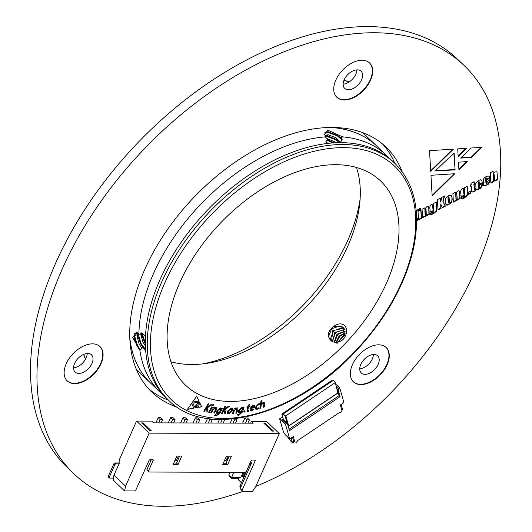 <?xml version="1.0" encoding="UTF-8"?>
<svg xmlns="http://www.w3.org/2000/svg" width="532" height="532" viewBox="0 0 532 532"><rect width="100%" height="100%" fill="white"/><g stroke="black" fill="none" stroke-linecap="round" stroke-linejoin="round"><path stroke-width="0.8" d="M202.745 363.888A150.243 92.255 133.7 0 0 360.098 199.128M129.848 338.718A163.796 100.581 133.7 0 0 150.523 382.987A163.796 100.581 133.7 0 0 150.556 383.02M376.802 146.107A163.796 100.581 133.7 0 0 376.769 146.074A163.796 100.581 133.7 0 0 331.596 127.461M282.592 416.756L279.613 418.757L283.357 431.844L285.385 434.844L289.701 438.967L293.298 436.553L294.854 442.012L296.524 442.192L297.827 440.449L339.137 412.726L340.859 412.433L341.903 410.438L340.347 404.978L343.938 402.571L339.775 388.021L335.659 384.091M340.088 396.653L338.179 389.963L337.148 388.978L339.057 395.668L340.088 396.653L289.475 430.627L287.559 423.938L286.449 423.818L285.544 424.423L279.613 418.757M286.449 423.818L282 419.568L283.17 418.777L283.11 419.688L282 419.568M335.113 382.195L337.88 392.915L335.113 382.195L333.245 380.413L283.17 414.016L282.851 415.033L281.82 414.049L331.895 380.447L332.433 380.959M334.987 382.807L285.817 415.811L285.039 415.805L287.293 423.685M283.17 414.016L285.039 415.805M293.511 440.722L294.854 442.012M339.057 395.668L289.069 429.218M338.179 389.963L338.871 388.633L336.237 386.112M287.559 423.938L283.11 419.688M338.871 388.633L339.775 388.021M289.701 438.967L285.544 424.423M286.974 423.372L286.529 422.953M286.795 422.767L283.383 419.502M281.82 414.049L283.17 418.777M338.113 392.669L288.703 425.919L285.817 415.811M288.038 426.278L288.703 425.919L288.038 426.278M341.763 409.946L342.522 409.434L341.105 404.473M287.832 437.184L288.191 438.428L289.727 439.499M291.117 438.016L292.54 442.976L289.481 439.665M292.54 442.976L293.897 442.065L292.474 437.104M443.163 201.475L444.606 195.956L441.833 197.365L440.676 202.067L440.436 198.077L437.404 199.626L438.009 209.927L441.048 208.384L440.782 203.962L442.272 207.753L445.377 206.17L442.837 201.163L444.14 196.195M452.2 199.194L451.927 195.823L451.309 195.251L448.476 195.71L446.607 197.099L445.61 198.662L445.863 204.361L446.408 205.053L447.505 205.093L450.684 203.397L451.708 202.22L452.2 199.194L451.508 195.364M445.863 204.361L446.408 205.053L446.082 204.747L447.186 204.787L450.365 203.091L451.894 200.591L451.881 198.888M425.041 208.611L424.988 207.806L422.056 209.295L422.554 217.781L425.487 216.291L425.154 210.566L425.494 208.97L425.899 208.91L426.052 209.947L426.398 215.826L429.264 214.369L428.739 206.868L428.034 206.409L426.79 206.742L425.041 208.611L424.696 207.959M426.371 215.367L428.945 214.064L428.739 206.868L428.034 206.409M436.745 208.551L436.366 202.02L433.666 203.39L433.54 204.135L431.698 204.235L430.182 205.532L429.776 207.527L430.282 211.842L430.987 212.228L432.317 211.849L433.899 210.373L433.913 211.789L430.122 213.332L431.113 214.549L433.361 213.791L436.413 211.33L436.745 208.551L436.074 202.167M430.508 214.31L431.113 214.549L430.794 214.236L434.897 212.301L436.094 211.024L436.426 208.245M433.514 212.208L432.995 211.876M430.282 211.842L430.987 212.228L430.661 211.916L431.991 211.537L433.58 210.06L433.899 210.373M470.74 193.276L470.614 191.181L468.419 192.298L468.539 194.393L470.74 193.276L470.321 191.327M474.098 183.055L474.019 181.745L471.079 183.241L471.153 184.551L470.501 184.877L470.581 186.253L471.232 185.921L471.658 191.759L472.862 192.112L475.488 190.862L475.409 189.492L474.577 189.831L474.444 188.92L474.172 184.424L474.91 184.052L474.83 182.682L474.098 183.055L473.726 181.891M471.658 191.759L472.862 192.112M455.891 192.917L455.838 192.118L452.898 193.615L453.397 202.1L456.336 200.604L456.004 194.872L456.343 193.282L456.749 193.216L456.902 194.26L457.247 200.138L460.113 198.675L459.502 191.214L458.883 190.722L457.64 191.048L455.891 192.917L455.545 192.265M457.221 199.68L459.794 198.37L459.502 191.214L458.883 190.722M467.595 192.863L467.216 186.326L464.516 187.703L464.389 188.441L462.547 188.547L461.018 189.851L460.626 191.839L461.131 196.148L461.836 196.534L463.159 196.168L464.749 194.679L464.755 196.102L460.971 197.645L461.962 198.855L464.19 198.11L467.176 195.69L467.595 192.863L466.923 186.479M461.357 198.616L461.962 198.855L461.643 198.549L465.746 196.607L467.296 194.346L467.276 192.551M464.363 196.514L463.844 196.182M461.131 196.148L461.836 196.534L461.51 196.228L462.84 195.862L464.429 194.373L464.749 194.679M420.965 209.329L420.885 208.019L417.933 209.528L418.006 210.838L420.965 209.329L420.593 208.172M421.497 218.32L420.998 209.834L418.039 211.344L418.538 219.829L421.497 218.32L420.699 209.98M416.41 213.186L417.281 209.854L416.177 210.419M416.662 220.78L418.052 220.075L416.603 216.996M493.264 173.605L493.124 171.284L490.271 172.734L490.876 183.035L493.729 181.585L493.37 175.573L493.809 174.223L494.288 175.181L494.64 181.119L497.58 179.623L497.048 172.202L496.349 171.743L495.019 172.029L493.264 173.605L492.832 171.437M494.614 180.661L497.254 179.317L497.048 172.202L496.349 171.743M490.85 182.576L493.41 181.279L493.084 174.336L493.483 173.917L494.148 174.263M479.166 187.65L478.521 187.277L478.281 184.784L482.045 182.868L481.872 180.301L480.642 179.789L478.66 180.348L475.794 183.154L475.96 188.973L477.696 189.658L479.339 189.06L480.881 188.042L482.338 185.661L482.391 183.686L479.605 185.096L479.664 187.171L479.166 187.65L478.714 186.905L478.607 185.089L482.364 183.181L481.686 180.109M475.96 188.973L476.579 189.572L476.26 189.259L477.37 189.352L480.556 187.73L481.58 186.473L482.098 183.833M486.933 179.104L489.34 177.881L489.307 176.518L488.177 175.959L486.195 176.524L484.246 177.961L483.256 179.51L483.668 185.429L484.805 185.901L488.316 184.258L489.347 182.842L489.773 180.002L487.146 181.339L487.172 183.267L486.434 183.646L486.035 178.326L486.694 177.981L486.96 179.563L489.659 178.187L489.074 176.252M486.787 183.773L485.916 182.775L485.676 178.785L485.716 178.014L486.035 178.326M362.053 60.222A23.721 14.57 133.7 0 0 338.758 74.872A23.721 14.57 133.7 0 0 336.816 97.263A23.721 14.57 133.7 0 0 363.735 90.174A23.721 14.57 133.7 0 0 369.58 62.956A23.721 14.57 133.7 0 0 362.053 60.222M378.651 344.816A23.721 14.57 133.7 0 0 355.356 359.466A23.721 14.57 133.7 0 0 353.414 381.863A23.721 14.57 133.7 0 0 380.333 374.767A23.721 14.57 133.7 0 0 386.179 347.549A23.721 14.57 133.7 0 0 378.651 344.816M92.462 343.858A23.721 14.57 133.7 0 0 69.167 358.502A23.721 14.57 133.7 0 0 67.225 380.899A23.721 14.57 133.7 0 0 94.144 373.803A23.721 14.57 133.7 0 0 99.989 346.591A23.721 14.57 133.7 0 0 92.462 343.858M255.792 486.421A282.406 173.419 133.7 0 0 469.191 283.456A282.406 173.419 133.7 0 0 463.911 65.283A282.406 173.419 133.7 0 0 374.282 32.758A282.406 173.419 133.7 0 0 96.95 207.134A282.406 173.419 133.7 0 0 73.822 473.759A282.406 173.419 133.7 0 0 243.064 491.315M402.126 171.597A169.442 104.053 133.7 0 0 385.893 146.978A169.442 104.053 133.7 0 0 332.114 127.461A169.442 104.053 133.7 0 0 165.718 232.085A169.442 104.053 133.7 0 0 151.839 392.064A169.442 104.053 133.7 0 0 177.183 407.146M471.019 148.016L481.892 147.331L471.571 157.419L460.685 158.104L471.019 148.016M435.249 170.872L454.115 152.943L455.106 169.914L435.249 170.872M458.158 156.528L457.719 148.86L466.498 148.328L458.158 156.528M458.491 162.187L467.262 161.568L458.936 169.761L458.491 162.187M430.947 175.301L454.833 173.718L432.157 195.936L430.947 175.301M453.404 149.173L430.714 171.384L429.517 150.649L453.404 149.173M148.727 388.872A169.442 104.053 133.7 0 0 168.564 400.217M394.811 163.304A169.442 104.053 133.7 0 0 382.561 144.012M463.911 65.283L457.467 59.125A282.406 173.419 133.7 0 0 367.831 26.6A282.406 173.419 133.7 0 0 90.5 200.976A282.406 173.419 133.7 0 0 67.378 467.601L73.822 473.759M67.065 380.746A23.721 14.57 133.7 0 0 93.818 373.497A23.721 14.57 133.7 0 0 99.83 346.438M87.714 353.494A11.864 7.282 133.7 0 0 76.063 360.816A11.864 7.282 133.7 0 0 75.092 372.014A11.864 7.282 133.7 0 0 88.551 368.47A11.864 7.282 133.7 0 0 91.477 354.857A11.864 7.282 133.7 0 0 87.714 353.494M353.255 381.71A23.721 14.57 133.7 0 0 380.008 374.462A23.721 14.57 133.7 0 0 386.019 347.396M373.903 354.452A11.864 7.282 133.7 0 0 362.252 361.78A11.864 7.282 133.7 0 0 361.281 372.979A11.864 7.282 133.7 0 0 374.741 369.427A11.864 7.282 133.7 0 0 377.667 355.822A11.864 7.282 133.7 0 0 373.903 354.452M336.656 97.11A23.721 14.57 133.7 0 0 363.409 89.861A23.721 14.57 133.7 0 0 369.421 62.803M357.304 69.858A11.864 7.282 133.7 0 0 345.654 77.18A11.864 7.282 133.7 0 0 344.683 88.379A11.864 7.282 133.7 0 0 358.142 84.834A11.864 7.282 133.7 0 0 361.068 71.222A11.864 7.282 133.7 0 0 357.304 69.858M87.221 353.507A11.864 7.282 -46.3 0 1 73.549 367.825M373.411 354.472A11.864 7.282 -46.3 0 1 359.738 368.789M356.812 69.872A11.864 7.282 -46.3 0 1 343.14 84.189M481.207 147.371L471.246 157.106L471.571 157.419M471.246 157.106L461.044 157.751M485.716 178.014L486.694 177.981M486.467 183.467L486.115 183.34L486.467 183.467M483.349 185.123L484.486 185.595L486.388 184.996L487.997 183.952L489.447 181.279L489.766 181.585M489.447 181.279L489.447 179.696M475.641 188.667L476.26 189.259M478.527 183.72L478.195 181.831L479.172 181.811L479.345 183.307L478.527 183.72L478.521 182.143L479.172 181.811M453.829 153.216L455.106 169.914M454.787 169.608L435.608 170.526M416.317 211.989L416.815 210.093M416.662 220.308L417.733 219.763L416.616 217.402M418.511 219.37L421.171 218.014M417.979 210.379L420.639 209.016M465.819 148.368L458.125 155.936M466.577 161.615L458.903 169.169M454.148 173.765L432.124 195.344M452.725 149.219L430.681 170.799M460.812 195.843L461.51 196.228M464.037 196.208L463.518 195.876M461.217 198.436L461.643 198.549M463.891 194.074L463.312 189.405L464.356 189.339L464.602 193.628L464.217 194.06L463.758 193.389L463.585 190.489L463.631 189.711L464.356 189.339M453.37 201.641L456.017 200.298L455.691 193.355L456.423 192.91L456.749 193.216M474.577 189.831L473.852 184.112L474.584 183.746L474.531 182.835M472.542 191.806L475.162 190.556L475.116 189.645M471.339 191.453L471.778 191.826M470.554 185.794L471.232 185.921M468.512 193.934L470.414 192.97M429.962 211.53L430.661 211.916M433.188 211.902L432.669 211.563M430.368 214.13L430.794 214.236M433.041 209.761L432.463 205.093L433.52 205.033L433.766 209.322L433.367 209.748L432.908 209.083L432.735 206.177L432.782 205.399L433.52 205.033M422.528 217.322L425.168 215.985L424.842 209.043L425.573 208.604L425.899 208.91M449.061 202.965L448.323 202.639L448.735 202.652L448.19 201.874L447.971 198.03L448.403 196.847L449.061 197.119L449.427 201.801L449.061 202.965L448.516 202.18L448.296 198.343L448.323 197.498L449.061 197.119M442.119 207.36L445.058 205.864L442.837 201.163M437.982 209.468L440.722 208.072L440.782 203.962M440.676 202.067L440.144 198.23M257.495 408.49L258.845 407.718L258.665 408.563L257.162 409.294L255.566 409.088L255.247 407.352L258.552 403.801L259.702 403.735L259.51 404.646L258.386 404.566L256.198 407.033L256.391 408.35L257.495 408.49M196.674 405.823L197.532 407.579L195.111 408.031L196.674 405.823M197.844 404.167L199.42 401.939L200.265 403.722L197.844 404.167M200.71 404.626L201.774 406.827L198.768 407.366L197.718 405.165L200.71 404.626M263.293 402.325L264.504 402.392L264.251 406.967L263.333 407.266L263.779 404.34L263.633 403.243L262.855 403.176L261.225 405.204L260.78 408.097L259.862 408.396L261.012 400.855L261.937 400.556L261.431 403.841L263.293 402.325M243.297 407.146L244.175 407.027L242.552 411.914L238.895 415.246L237.412 415.093L237.711 414.182L239.141 414.461L241.821 411.602L239.779 412.845L238.715 412.599L238.595 410.498L241.847 407.219L243.058 407.871L243.297 407.146M229.352 406.315L224.923 409.826L225.98 413.869L224.837 413.823L223.985 410.006L222.21 413.716L221.372 413.683L224.943 406.135L225.774 406.169L224.098 409.72L228.321 406.268L229.352 406.315M215.247 414.541L216.438 415.179L219.437 412.706L217.362 413.57L216.657 413.291L216.85 410.744L220.448 407.951L221.352 408.935L221.738 408.204L222.542 408.283L220.009 413.218L216.045 415.977L214.775 415.459L215.34 414.641M335.759 164.687A141.206 86.709 133.7 0 0 197.093 251.875A141.206 86.709 133.7 0 0 185.535 385.188A141.206 86.709 133.7 0 0 345.76 342.954A141.206 86.709 133.7 0 0 380.573 180.947A141.206 86.709 133.7 0 0 335.759 164.687M212.202 404.653L207.6 407.645L207.939 412.094L206.901 411.861L206.695 407.678L204.514 411.322L203.756 411.15L208.192 403.748L208.95 403.921L206.862 407.406L211.264 404.44L212.202 404.653M191.593 403.409L193.921 408.23L187.344 409.427L191.593 403.409M198.988 401.075L192.404 402.272L196.68 396.227L198.988 401.075L192.524 402.099M192.89 403.123L198.256 402.278L194.759 407.226L192.89 403.123M213.312 404.38L213.598 405.185L212.773 405.683L212.627 405.018L213.445 404.506L213.598 405.185L213.445 404.506M213.472 405.065L212.773 405.683L212.627 405.018M212.414 407.047L209.395 412.386L208.624 412.253L211.65 406.913L212.414 407.047M215.939 407.426L216.524 407.665L216.251 409.813L214.516 413.071L213.738 412.978L215.354 409.939L215.234 408.177L213.179 409.66L211.563 412.706L210.778 412.613L213.618 407.273L214.403 407.372L213.93 408.257L215.939 407.426M215.54 408.277L215.101 408.051L213.179 409.66M232.384 410.85L228.8 413.783L227.649 413.444L227.596 411.103L231.247 408.137L232.384 408.463L232.384 410.85L228.8 413.783M237.046 407.771L237.89 407.984L237.851 409.859L236.6 413.158L235.743 413.224L236.9 410.159L236.427 408.589L234.499 410.345L233.342 413.424L232.471 413.49L234.512 408.104L235.377 408.031L235.058 408.922L237.046 407.771M236.9 408.669L236.301 408.463L234.499 410.345M253.052 405.145L254.369 405.337L254.462 407.625L250.885 408.47L251.057 409.7L252.095 409.839L253.811 408.902L253.611 409.733L251.703 410.638L250.24 410.438L250.007 408.476L253.052 405.145M244.52 410.804L245.066 411.429L244.294 412.147L243.882 411.648L244.647 410.93L245.066 411.429L244.647 410.93M244.939 411.303L244.294 412.147L243.882 411.648M248.331 410.691L248.903 410.418L248.683 411.196L247.008 411.389L247.812 407.14L246.941 407.306L247.161 406.528L248.032 406.362L248.391 405.091L249.368 404.626L248.916 406.195L250.173 405.956L249.954 406.734L248.697 406.973L247.872 409.859L248.331 410.691L247.826 410.558M394.89 163.377L392.955 161.529A163.796 100.581 133.7 0 0 342.761 142.689L339.163 142.676A163.796 100.581 133.7 0 0 145.429 346.505L145.635 350.083A163.796 100.581 133.7 0 0 166.702 398.448L168.637 400.29A163.796 100.581 -46.3 0 1 182.05 245.651A163.796 100.581 -46.3 0 1 342.907 144.511A163.796 100.581 -46.3 0 1 394.89 163.377C415.066 183.733 421.178 212.541 413.218 249.807C404.672 285.531 385.527 319.333 355.782 351.22C296.47 415.751 206.915 439.778 168.637 400.29M389.623 158.569A163.796 100.581 133.7 0 0 386.505 155.371A163.796 100.581 133.7 0 0 342.568 136.857L341.085 138.187L342.162 139.238L342.116 139.909L340.48 142.184L336.018 137.775L327.991 134.662L325.059 135.554M141.725 347.988L141.539 347.655A9.037 3.544 -117 0 0 141.811 347.908L140.508 350.049L139.863 350.116A163.796 100.581 133.7 0 0 160.258 392.29A163.796 100.581 133.7 0 0 163.59 395.249M141.811 347.908L143.008 347.768L137.934 336.882L138.207 333.218M145.788 349.617L144.897 349.511L143.008 347.768M342.568 136.857L327.912 130.194L324.347 134.43L326.189 136.804A163.796 100.581 133.7 0 0 138.905 333.843L140.282 334.409L141.246 332.912L142.283 333.205M141.918 332.866L144.332 335.207M326.189 136.804L325.73 137.449L327.253 138.879L327.247 140.082L325.75 141.858L326.202 142.756M170.945 361.733A141.206 86.709 133.7 0 0 307.07 306.006A141.206 86.709 133.7 0 0 356.473 167.454M343.02 339.582C337.993 343.246 333.704 343.32 330.159 339.795C326.954 335.24 328.151 330.784 333.75 326.422C338.033 323.257 341.79 323.044 345.015 325.777C347.649 330.159 346.984 334.761 343.02 339.582M343.286 327.346L339.988 325.863L331.682 328.756L328.537 336.57L330.159 339.795M341.085 138.187L340.247 137.309L328.138 131.73L324.314 134.297M326.894 138.52L334.329 141.565L335.998 142.762M326.03 142.463L328.703 143.314M325.285 135.84L327.446 135.594L338.172 140.721L339.848 142.756M327.22 139.61L334.409 142.842M138.905 333.843L136.398 332.094L132.701 337.574L139.856 350.123L134.097 337.68L137.116 332.453M129.815 337.926A163.796 100.581 133.7 0 0 150.583 383.053L160.258 392.29M386.505 155.371L376.836 146.134A163.796 100.581 133.7 0 0 330.804 127.467M327.779 131.71L337.607 135.454L340.626 137.688M324.806 132.288L327.127 132.142L337.394 135.926L342.116 139.909M325.365 135.926L335.705 139.716L339.549 142.722M326.987 140.328L333.052 142.928M325.112 135.434L327.446 135.594M326.661 135.574L335.918 139.244L338.724 141.286M338.172 140.721L340.267 142.789M327.227 139.863L333.97 142.869M140.022 350.262L136.983 345.853L134.064 337.368M140.508 350.049L137.449 345.62L134.37 334.941L134.456 333.704M141.539 347.655L139.211 344.157L136.924 335.685L137.755 332.872M141.638 332.879L143.028 333.91M145.409 345.96L142.922 342.269L140.628 333.85M145.422 337.654L144.757 335.439M145.356 344.271L141.638 334.994L141.579 332.879M144.285 348.959L140.687 343.971L137.861 336.051M137.934 336.882L137.615 333.059M145.349 343.705L141.572 334.182M141.645 334.994L141.392 332.899M145.682 349.537L141.153 343.732L138.081 333.577M145.336 342.694L141.898 333.039M336.889 343.606L345.095 333.331M345.069 333.551L339.755 336.37L336.59 342.375M345.115 331.476L337.74 334.462L334.588 342.289M344.763 329.827L344.024 329.667L335.719 332.56L332.573 340.38L332.985 341.87M344.138 328.463L342.01 327.765L333.704 330.658L330.552 338.478L331.749 341.251M345.128 332.979L339.037 336.104L336.044 342.395M345.055 331.03L336.949 334.276L334.156 342.209M344.63 329.461L334.675 332.633L332.64 341.724M343.945 328.164L332.746 330.638L331.589 341.145M338.226 342.123L344.709 335.16L343.04 327.1L333.75 326.422M211.962 404.599L207.6 407.645M207.473 407.519L207.939 412.094M207.812 411.974L206.895 411.768M206.569 407.559L204.514 411.322M204.388 411.196L203.803 411.07M208.777 403.874L206.862 407.406M191.553 403.469L193.921 408.23M193.794 408.104L187.457 409.254M196.634 396.287L198.862 400.948M198.01 402.318L194.672 407.04M212.647 405.557L212.494 404.892M212.235 407.013L209.395 412.386M209.262 412.26L208.677 412.16M216.451 407.612L216.251 409.813M216.125 409.687L214.516 413.071M214.389 412.952L213.791 412.879M215.48 408.204L215.101 408.051M213.053 409.54L211.563 412.706M211.43 412.586L210.832 412.513M214.223 407.346L213.93 408.257M222.356 408.263L220.009 413.218M219.882 413.091L216.045 415.977M215.919 415.851L214.649 415.339M219.29 412.579L217.362 413.57M217.236 413.45L216.597 413.224M221.019 408.144L221.352 408.935M220.561 408.882L220.048 408.629L217.568 410.638L217.867 412.686M217.568 410.638L217.994 412.805L217.475 412.553M217.994 412.805L220.62 410.391L220.175 408.749L217.694 410.764M220.048 408.629L220.501 408.815M229.079 406.302L224.923 409.826M224.79 409.7L225.98 413.869M225.847 413.743L224.81 413.703M223.852 409.879L222.21 413.716M222.077 413.597L221.425 413.57M225.595 406.162L224.098 409.72M228.674 413.663L227.59 413.377M232.318 408.403L232.258 410.731M231.513 409.075L230.735 408.802L228.341 410.923L228.401 412.712M230.868 408.928L228.474 411.043L228.467 412.779L229.179 412.992L231.513 410.91L231.586 409.128L230.735 408.802M237.817 407.924L237.851 409.859M237.718 409.74L236.6 413.158M236.474 413.032L235.796 413.085M236.84 408.596L236.301 408.463M234.373 410.225L233.342 413.424M233.209 413.298L232.524 413.357M235.197 408.044L235.038 408.922M244.002 407.047L242.552 411.914M242.426 411.795L238.895 415.246M238.768 415.126L237.279 414.973M241.674 411.482L239.779 412.845M239.646 412.719L238.655 412.533M242.359 408.097L241.608 407.864L239.38 410.192L239.533 411.801M242.333 410.052L242.426 408.15L241.734 407.984L239.513 410.318L239.6 411.868L240.291 412.027L242.333 410.052M264.437 402.338L264.73 403.835M264.603 403.708L264.251 406.967M264.118 406.847L263.36 407.093M263.559 403.183L262.855 403.176M262.722 403.057L261.225 405.204M261.092 405.085L260.78 408.097M260.653 407.971L259.889 408.224M261.784 400.603L261.431 403.841M200.644 404.639L201.774 406.827M201.641 406.701L198.702 407.233M199.374 401.999L200.265 403.722M200.132 403.602L197.964 404.001M196.634 405.876L197.532 407.579M197.405 407.459L195.231 407.858M258.658 407.878L258.665 408.563M258.532 408.443L257.162 409.294M257.036 409.174L255.5 409.022M259.556 403.708L259.51 404.646M259.377 404.526L258.386 404.566M258.259 404.44L256.198 407.033M256.065 406.913L256.331 408.283M254.303 405.278L254.575 407.16M254.449 407.033L254.462 407.625M254.336 407.505L250.885 408.47M250.758 408.343L250.998 409.633M253.611 409.068L253.611 409.733M253.478 409.607L251.703 410.638M251.576 410.518L250.18 410.372M253.545 405.949L252.727 405.776L250.938 407.598L253.737 407.093L253.618 406.009L252.86 405.896L251.064 407.725M244.168 412.027L243.756 411.529M248.703 410.558L248.683 411.196M248.55 411.076L247.846 411.515M247.719 411.389L246.948 411.322M246.988 407.146L247.812 407.14M249.175 404.719L248.916 406.195M250 405.989L249.954 406.734M249.827 406.608L248.697 406.973M248.57 406.847L247.746 409.74L248.198 410.571M235.556 423.126L237.013 419.848L234.539 419.834L233.555 418.897M233.076 423.12L234.539 419.834M237.013 419.848L235.762 418.651M232.038 419.05L230.23 423.106M228.009 456.17L226.067 460.539L224.497 460.539M223.161 423.086L224.624 419.801L221.857 419.522M220.68 423.08L222.143 419.795M219.43 419.495L217.841 423.066M210.772 423.046L212.228 419.761L209.754 419.755L208.591 418.644M208.291 423.033L209.754 419.755M212.228 419.761L211.417 418.99M207.467 418.484L205.445 423.026M198.376 423L199.839 419.721L197.359 419.715L195.364 417.806L193.056 422.987M195.896 422.993L197.359 419.715M199.839 419.721L197.838 417.813L195.364 417.806M185.987 422.96L187.444 419.682L184.97 419.668L182.968 417.76L180.661 422.94M183.507 422.953L184.97 419.668M187.444 419.682L185.449 417.773L182.968 417.76M178.439 456.004L176.491 460.373L174.928 460.373M173.592 422.92L175.055 419.635L172.574 419.628L170.579 417.72L168.272 422.9M171.111 422.913L172.574 419.628M175.055 419.635L173.053 417.726L170.579 417.72M161.203 422.88L162.659 419.595L160.185 419.588L158.184 417.68L155.876 422.86M158.722 422.867L160.185 419.588M162.659 419.595L160.664 417.687L158.184 417.68M151.041 460.286L149.346 460.027M244.088 472.349L242.592 475.721A0.565 0.386 -89.8 0 0 242.705 476.499L243.762 477.517M245.452 472.084L243.829 475.721A0.565 0.386 -89.8 0 0 243.942 476.506L244.135 476.685M124.555 490.916L113.589 480.449L113.15 478.886L113.981 475.096L125.585 486.182L124.555 490.916L134.629 490.95L135.879 490.005L149.033 460.459A0.904 0.552 133.7 0 1 150.031 459.708L152.844 459.714A0.904 0.552 133.7 0 1 153.13 459.821A0.904 0.552 133.7 0 1 153.163 460.473L152.365 459.714M242.04 490.364L242.446 491.315L240.171 488.582L242.04 490.364L255.194 460.818A0.904 0.552 133.7 0 0 255.161 460.16A0.904 0.552 133.7 0 0 254.875 460.06L252.062 460.047A0.904 0.552 133.7 0 0 251.064 460.805L246.343 471.412L245.092 472.356L148.847 472.03L148.441 471.079L153.163 460.473M178.04 464.542L181.831 456.017L176.877 456.004L173.08 464.522L178.04 464.542L176.491 463.066L179.63 456.01M173.738 463.053L176.491 463.066M227.61 464.709L231.4 456.183L226.446 456.17L222.649 464.689L227.61 464.709L226.06 463.232L229.199 456.177M223.307 463.219L226.06 463.232M148.441 471.079L146.892 469.603L148.847 472.03M146.892 469.603L151.301 459.708M250.519 462.022L251.556 463.006L240.171 488.582M251.397 463.365L250.512 462.042M242.446 491.315L252.52 491.349L255.706 486.62L279.32 433.58L149.199 433.148L125.585 486.182M241.415 482.783L239.4 480.768M149.199 433.148L136.558 421.078L151.846 421.125L153.648 422.854L253.199 423.186L251.397 421.464L266.678 421.517L279.32 433.58M142.643 423.818L143.055 422.88L141.652 422.874L149.844 430.694L151.248 430.701L143.055 422.88M273.514 431.106L272.111 431.106L263.925 423.286L265.328 423.286L273.514 431.106M241.448 482.724L238.516 479.924L238.722 479.452L238.077 478.833A2.261 0.898 -156 0 1 237.671 478.268M240.398 486.94A1.131 0.692 -46.3 0 1 240.038 486.813A1.131 0.692 -46.3 0 1 239.992 485.989L249.688 464.21A1.131 0.692 -46.3 0 1 250.938 463.266L251.33 463.266M113.323 478.108L109.705 478.095A1.131 0.692 -46.3 0 1 109.346 477.962A1.131 0.692 -46.3 0 1 109.299 477.144L114.779 464.835A1.131 0.692 -46.3 0 1 116.029 463.891L118.962 463.897M108.734 477.171A1.131 0.692 -46.3 0 1 108.375 477.038A1.131 0.692 -46.3 0 1 108.329 476.22L113.815 463.911A1.131 0.692 -46.3 0 1 115.058 462.966L119.374 462.98M246.043 472.396L245.598 471.977M113.981 475.096L119.461 462.787L119.075 462.414L119.274 459.907L136.558 421.078M177.189 458.817L178.38 458.823M226.758 458.983L227.949 458.99M177.548 458.005L178.739 458.012M227.117 458.178L228.308 458.178M264.909 424.223L265.328 423.286M238.708 478.275L231.353 478.248L229.418 476.399L228.813 474.976L231.393 477.437L240.81 477.47L238.708 478.275M243.091 472.349L240.81 477.47M233.674 472.316L231.353 478.248M228.813 474.976L230.004 472.303M247.945 423.166L249.408 419.888L246.928 419.881L244.933 417.972L242.625 423.153M245.471 423.159L246.928 419.881M249.408 419.888L247.407 417.979L244.933 417.972M251.397 421.464L250.632 423.179M83.743 354.365A197.685 121.389 133.7 0 0 85.605 359.04M349.052 82.034A197.685 121.389 133.7 0 0 343.965 80.339M343.353 147.637A161.535 99.191 133.7 0 0 150.596 350.435A161.535 99.191 133.7 0 0 355.216 351.127A161.535 99.191 133.7 0 0 343.353 147.637M243.829 475.721L242.592 475.721M243.942 476.506L242.705 476.499M255.194 460.818L254.396 460.054M240.923 486.886L239.992 485.989M250.625 465.101L249.688 464.21M251.29 463.605L250.938 463.266M113.815 463.911L114.779 464.835M115.058 462.966L116.029 463.891M108.329 476.22L109.299 477.144M238.329 478.268L238.077 478.833M344.044 80.133L349.225 81.921M85.506 359.213L83.557 354.445M136.478 369.58L150.523 382.987M362.731 132.661L376.769 146.074M337.973 393.008L288.597 426.145M240.683 487.425L240.038 486.813M109.346 477.962L108.375 477.038"/></g></svg>
